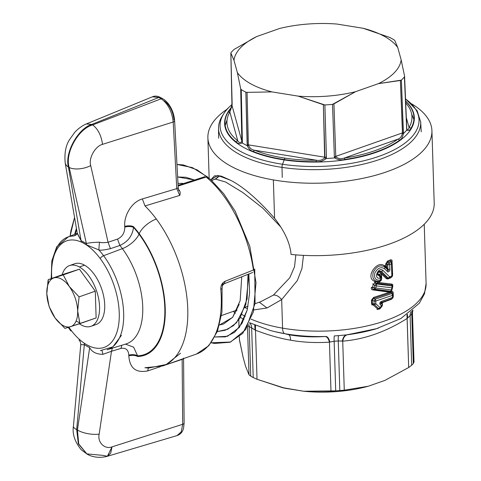 <?xml version="1.0" encoding="UTF-8"?>
<svg xmlns="http://www.w3.org/2000/svg" width="481" height="481" viewBox="0 0 481 481"><rect width="100%" height="100%" fill="white"/><g stroke="black" fill="none" stroke-linecap="round" stroke-linejoin="round"><path stroke-width="0.72" d="M380.471 308.099L380.531 308.105A1.93 1.93 0 0 1 380.086 308.507L380.471 308.099L378.577 308.513L377.729 309.067L372.799 304.635L372.408 303.818L374.098 303.812L372.408 303.818L372.288 300.072L374.014 301.118L374.098 303.812A1.93 0.842 178.2 0 0 375.817 303.727L375.733 301.034L392.466 295.388L392.532 297.444L381.475 301.413C379.731 302.327 379.359 303.439 380.357 304.75L381.505 305.802L380.062 307.575A1.93 1.233 133 0 1 378.583 308.513L374.398 304.629A1.93 1.19 -47.3 0 0 375.817 303.727L380.062 307.575A1.93 1.233 133 0 1 378.583 308.513L377.729 309.067L372.799 304.635L374.398 304.629A1.93 1.19 -47.3 0 0 375.817 303.727A1.93 0.842 178.2 0 1 374.098 303.812L374.014 301.118A1.93 0.842 -1.8 0 0 375.733 301.034A1.93 0.848 -105.4 0 0 375.21 299.176L391.781 293.584A1.93 1.124 67.8 0 1 392.466 295.388A1.93 0.842 -1.8 0 0 393.121 294.727A1.93 0.842 -1.8 0 0 393.109 294.637A1.93 0.842 -1.8 0 1 393.121 294.727L393.187 296.777A1.93 0.842 178.2 0 1 392.532 297.444A1.93 1.13 67.8 0 1 391.955 298.641A104.672 45.797 178.3 0 1 389.604 299.573A104.672 45.797 178.3 0 1 380.988 302.579L380.357 304.75L381.505 305.802L380.062 307.575L375.817 303.727L375.733 301.034L392.466 295.388L392.532 297.444L381.475 301.413L380.357 304.75C379.359 303.439 379.731 302.327 381.475 301.413L380.988 302.579A104.672 45.797 178.3 0 0 381.367 302.459L381.15 302.525M380.531 308.105L380.062 307.575L380.531 308.105L381.95 306.319M393.001 296.693L391.504 299.248L382.215 302.681L381.475 302.423L381.998 304.1L380.868 303.042L381.313 302.898L382.064 303.601L382.353 305.375A1.93 1.93 0 0 1 381.956 306.325L381.505 305.802A1.93 1.251 -46.8 0 0 381.998 304.1A1.93 1.251 -46.8 0 1 381.505 305.802L381.89 306.325M391.955 298.641A1.93 1.13 67.8 0 1 391.943 298.647L393.175 296.693A1.93 0.842 178.2 0 1 393.187 296.777A1.93 0.842 178.2 0 1 393.187 296.777A1.93 0.842 178.2 0 1 392.532 297.444A1.93 1.13 67.8 0 1 391.985 298.629A1.93 1.13 67.8 0 1 391.949 298.647L389.604 299.573M393.115 294.817L393.175 296.693M372.408 303.818L372.799 304.635L372.114 305.08L371.572 303.854A0.968 0.421 178.2 0 1 372.408 303.818L372.288 300.072L374.014 301.118L375.21 299.176L391.781 293.584A1.93 1.124 67.8 0 1 392.466 295.388A1.93 0.842 -1.8 0 0 393.121 294.727A1.93 1.93 0 0 0 393.103 294.504L391.781 293.584L391.606 292.4L392.875 292.989L393.073 294.414M374.014 301.118A1.93 0.842 -1.8 0 0 375.733 301.034A1.93 0.848 -105.4 0 0 375.21 299.176L373.875 298.37L375.21 299.176L374.014 301.118M381.998 304.1L380.868 303.042L382.293 302.759L382.449 304.671L381.938 306.265M391.859 289.935L391.143 290.951A1.93 1.93 0 0 0 391.925 289.875A1.93 0.343 15.9 0 0 391.931 289.857A1.93 0.343 15.9 0 1 391.324 289.959A1.93 1.353 96 0 1 390.181 291.252L374.687 289.171A1.93 1.112 -80.9 0 0 375.655 287.993L391.324 289.959A1.93 1.353 96 0 1 390.181 291.252L374.687 289.171L373.971 287.488L372.192 287.65L373.424 284.163L374.669 285.419A1.93 0.439 -161.4 0 0 376.37 285.924A1.93 1.124 -81 0 0 376.364 283.94L391.762 285.967L392.502 287.674A1.93 0.337 -164.2 0 1 392.526 287.758A1.93 0.337 -164.2 0 1 391.937 287.836L376.37 285.924A1.93 0.439 -161.4 0 1 374.669 285.419L373.971 287.488A1.93 0.445 18.7 0 0 375.655 287.993L376.37 285.924L391.937 287.836L391.324 289.959L375.655 287.993L376.37 285.924A1.93 1.124 -81 0 0 376.364 283.94L391.762 285.967A1.93 1.365 95.7 0 1 391.937 287.836L391.324 289.959A1.93 0.343 15.9 0 0 391.925 289.881A1.93 0.343 15.9 0 0 391.901 289.79M391.504 290.638L390.512 291.811L391.155 290.945L389.279 292.123L390.187 291.252M392.592 287.139L392.502 287.674A1.93 0.337 -164.2 0 1 392.532 287.758A1.93 0.337 -164.2 0 1 391.937 287.836A1.93 1.365 95.7 0 0 391.762 285.967L391.72 284.992L375.667 283.243L376.364 283.94L374.669 285.419L373.971 287.488A1.93 0.445 18.7 0 0 375.655 287.993A1.93 1.112 -80.9 0 1 374.687 289.171L373.13 289.315L390.62 291.3A0.968 0.613 -122.9 0 0 390.855 292.713L373.875 298.37L372.288 300.072L371.458 300.108L373.617 297.444L373.875 298.37L390.115 293.013A0.968 0.487 78.2 0 1 390.151 291.486L390.62 291.3M381.373 277.345L381.433 279.22A1.93 0.842 178.2 0 1 381.445 279.305A1.93 0.842 178.2 0 1 380.573 280.044L379.948 281.259C374.134 281.848 371.897 278.884 373.232 272.372C376.539 266.221 380.435 264.448 384.932 267.069L384.487 268.711L384.932 267.069L387.614 269.733L387.211 271.356L387.614 269.733L386.339 267.833L386.754 267.568L387.86 269.228L386.754 267.568L386.64 263.991L387.722 264.694L387.86 269.228C388.78 270.971 388.696 271.14 387.614 269.733C388.696 271.14 388.78 270.971 387.86 269.228L387.722 264.694A1.93 0.842 -1.8 0 0 389.724 264.52L391.474 263.816L391.859 276.01L389.646 276.882L383.08 270.502C378.066 266.143 372.793 279.99 380.369 278.042L380.435 280.092C375.715 280.694 373.857 278.325 374.849 272.974C377.783 267.983 381 266.564 384.487 268.711L387.211 271.356C387.945 273.082 390.554 270.526 389.863 269.047L389.724 264.52L391.474 263.816A1.93 0.842 -1.8 0 0 392.129 263.155A1.93 0.842 -1.8 0 0 392.117 263.065A1.93 0.842 -1.8 0 1 392.129 263.155A1.93 1.93 0 0 0 392.111 262.933L390.788 262.013A1.93 1.124 67.8 0 1 391.474 263.816L391.859 276.01L389.646 276.882L383.08 270.502C378.066 266.143 372.793 279.99 380.369 278.042L380.435 280.092C375.715 280.694 373.857 278.325 374.849 272.974C377.783 267.983 381 266.564 384.487 268.711L387.211 271.356C387.945 273.082 390.554 270.526 389.863 269.047A1.93 0.842 178.2 0 1 387.866 269.222A1.93 0.842 178.2 0 0 389.863 269.047L389.724 264.52A1.93 1.1 -111.4 0 0 389.057 262.704A1.93 1.1 -111.4 0 1 389.724 264.52A1.93 0.842 -1.8 0 1 387.722 264.694L389.051 262.704L390.788 262.013A1.93 1.124 67.8 0 1 391.474 263.816A1.93 0.842 -1.8 0 0 392.129 263.155L392.514 275.342A1.93 0.842 178.2 0 1 391.859 276.01A1.93 1.13 67.8 0 1 391.275 277.206L389.165 278.048M392.502 275.258A1.93 0.842 178.2 0 1 392.514 275.342A1.93 0.842 178.2 0 1 392.514 275.342A1.93 0.842 178.2 0 1 391.859 276.01A1.93 1.13 67.8 0 1 391.312 277.194A1.93 1.13 67.8 0 1 391.269 277.212A1.93 1.13 67.8 0 1 391.269 277.212L392.502 275.258L392.123 263.245M379.551 281.385L380.435 280.092L379.78 281.313M377.32 274.525L379.076 275.24L379.792 276.196L379.774 275.018L379.076 275.24L380.369 278.042L379.936 276.154L380.513 277.994A1.93 0.842 -1.8 0 0 381.379 277.254A1.93 0.842 -1.8 0 0 381.367 277.17A1.93 0.842 -1.8 0 1 381.379 277.26A1.93 1.93 0 0 0 381.361 277.044M377.242 274.302L377.381 274.831L379.792 276.196L377.338 274.627C377.074 273.569 377.783 272.42 379.461 271.182L381.529 271.47L383.08 270.502L381.529 271.47L379.359 271.224M389.081 278.078L387.999 277.916L389.033 278.096A1.93 1.93 0 0 0 389.111 278.066A1.93 1.088 -111.1 0 0 389.652 276.882A1.93 1.341 135.3 0 1 387.999 277.916L381.529 271.47L380.363 271.609L387.175 278.192L389.081 278.078A1.93 1.088 -111.1 0 0 389.111 278.066A1.93 1.088 -111.1 0 0 389.652 276.882A1.93 1.341 135.3 0 1 387.999 277.916L381.529 271.47L379.617 271.128M381.445 279.293A1.93 0.842 178.2 0 1 381.445 279.311A1.93 0.842 178.2 0 1 380.573 280.044L380.092 281.211L381.433 279.22M380.092 281.211L379.275 281.475L379.034 282.058L377.543 282.371L377.898 281.77L376.154 281.668L375.667 283.243L374.783 282.948A0.968 0.457 78.5 0 1 374.603 282.076L375.156 281.505C363.949 278.126 377.729 258.778 384.65 266.173L387.614 269.733M381.349 277.038L379.936 276.154L380.513 277.994A1.93 0.842 -1.8 0 0 381.379 277.26L381.445 279.305A1.93 1.93 0 0 1 380.146 281.193M282.569 328.144A101.449 44.258 178.2 0 1 251.082 319.125A101.449 44.258 178.2 0 0 282.569 328.144L281.674 299.591L282.569 328.144A9.662 3.722 -80.1 0 0 284.812 333.7A96.615 42.148 -1.8 0 0 326.166 336.459L325.378 336.508C312.121 337.343 299.843 336.73 288.558 334.668L284.812 333.7A9.662 3.722 -80.1 0 1 282.569 328.144A101.449 44.258 178.2 0 0 426.094 283.616A101.449 44.258 178.2 0 1 282.569 328.144M245.25 316.336A101.449 44.258 178.2 0 1 242.045 314.556A101.449 44.258 178.2 0 0 245.25 316.336M236.622 310.991A101.449 44.258 178.2 0 1 235.906 310.449A101.449 44.258 178.2 0 0 236.622 310.991M267.021 307.972L281.674 299.591L267.021 307.972L259.301 302.212L267.021 307.972L253.848 309.926L267.021 307.972M244.895 307.63L247.529 308.676L244.895 307.63M374.404 329.341L346.464 334.884A96.615 42.148 -1.8 0 0 378.487 328.054L377.97 328.216M373.881 329.509L378.487 328.054A96.615 42.148 -1.8 0 1 346.464 334.884L338.606 335.606A97.421 42.496 178.2 0 1 334.307 335.936A9.662 0.721 -93.9 0 0 334.145 341.257L329.852 342.051C328.968 338.66 327.741 336.796 326.166 336.459A96.615 42.148 -1.8 0 1 284.812 333.7A96.615 42.148 -1.8 0 1 273.599 331.349A96.615 42.148 -1.8 0 0 284.812 333.7L274.128 331.481M272.474 331.066A96.615 42.148 -1.8 0 0 273.599 331.349A96.615 42.148 -1.8 0 1 272.474 331.066M411.063 311.652A9.662 7.864 -134.6 0 0 410.119 315.638L407.491 318.145L407.497 314.358L407.491 318.145L407.148 318.452C385.858 331.854 364.388 339.418 342.725 341.137L338.263 340.939A9.662 1.106 85 0 1 338.606 335.606A97.421 42.496 178.2 0 1 334.307 335.936A9.662 0.721 -93.9 0 0 334.145 341.257A93.398 40.741 -1.8 0 0 338.263 340.939A9.662 1.106 85 0 1 338.606 335.606L346.464 334.884C344.348 335.51 342.977 337.578 342.358 341.083L338.263 340.939L339.82 390.548A93.398 40.741 178.2 0 1 335.702 390.867L334.145 341.257A93.398 40.741 -1.8 0 0 338.263 340.939L339.82 390.548A93.398 40.741 178.2 0 1 335.702 390.867L303.673 391.245L284.62 388.167L257.028 379.268L255.483 330.219L251.653 327.928A9.662 6.914 118 0 0 249.519 322.829A9.662 6.914 118 0 1 251.653 327.928A93.398 40.741 -1.8 0 1 249.164 326.539L247.529 325.757L249.164 326.539A93.398 40.741 -1.8 0 0 251.653 327.928L255.074 329.972L254.756 325.132L255.074 329.972L255.483 330.219L255.477 325.433L255.483 330.219C268.2 335.065 279.9 338.39 290.59 340.193C290.482 336.965 289.809 335.125 288.558 334.668C299.843 336.73 312.121 337.343 325.378 336.508C327.14 336.85 328.493 338.738 329.443 342.171C315.482 343.025 302.525 342.364 290.59 340.193C290.482 336.965 289.809 335.125 288.558 334.668M411.748 313.931L413.311 363.54A93.398 40.741 178.2 0 1 411.676 365.241A93.398 40.741 178.2 0 0 413.311 363.54L413.955 362.007L413.311 363.54L411.748 313.931A9.662 8.021 42 0 1 412.409 310.528A9.662 8.021 42 0 0 411.748 313.931A93.398 40.741 -1.8 0 1 410.119 315.638A93.398 40.741 -1.8 0 0 411.748 313.931L412.295 313.305M248.803 324.302A9.662 7.143 -59.6 0 1 249.164 326.539A9.662 7.143 -59.6 0 0 248.803 324.302M346.464 334.884C344.348 335.51 342.977 337.578 342.358 341.083L342.725 341.137C343.398 337.578 344.871 335.473 347.162 334.818C344.871 335.473 343.398 337.578 342.725 341.137C364.388 339.418 385.858 331.854 407.148 318.452L408.688 367.508L384.914 380.387L368.326 386.231L344.27 390.193L342.725 341.137L344.27 390.193L339.82 390.548L344.27 390.193L368.326 386.231A83.736 36.526 178.2 0 1 303.673 391.245L282.173 387.578L257.028 379.268L255.483 330.219C268.2 335.065 279.9 338.39 290.59 340.193C302.525 342.364 315.482 343.025 329.443 342.171L330.988 391.221L303.673 391.245A83.736 36.526 178.2 0 0 368.326 386.231L384.914 380.387L408.688 367.508L406.986 314.712L407.148 318.452L410.119 315.638L411.676 365.241L408.688 367.508L411.676 365.241L410.119 315.638M325.378 336.508C327.14 336.85 328.493 338.738 329.443 342.171L330.988 391.221L335.702 390.867L334.145 341.257L329.852 342.051C328.968 338.66 327.741 336.796 326.166 336.459M329.852 342.051L329.443 342.171L329.852 342.051M215.464 179.082L211.628 180.429L215.464 179.082L225.517 181.98L242.779 192.496L262.873 208.201L280.814 227.026L262.873 208.201L242.779 192.496L225.517 181.98L215.464 179.082L219.919 175.775L215.464 179.082L211.586 180.393M273.364 295.118C276.088 294.793 278.86 296.284 281.674 299.591C278.86 296.284 276.088 294.793 273.364 295.118L289.748 277.796L294.516 266.781L295.845 254.87L294.516 266.781L289.748 277.796L273.364 295.118L260.636 301.737L255.014 303.721M303.469 255.357L301.936 268.542L297.288 280.615L281.674 299.591L297.288 280.615L301.936 268.542L303.469 255.357M381.367 277.17L379.936 276.154L379.479 274.098C380.79 273.821 381.505 274.368 381.619 275.739L381.716 278.854A0.968 0.421 178.2 0 0 381.433 278.998A0.968 0.421 178.2 0 1 381.716 278.854L379.966 281.253C374.134 281.848 371.897 278.884 373.232 272.372C376.539 266.221 380.435 264.448 384.932 267.069L384.65 266.173L386.339 267.833L385.726 266.221L386.754 267.568L386.64 263.991L387.866 261.935L390.614 260.828L390.788 262.013L392.117 263.065M380.363 271.609L379.605 272.09L380.363 271.609L387.175 278.192L389.045 278.09M391.889 261.43L392.195 261.273C392.021 259.95 391.378 259.506 390.271 259.926L390.614 260.828L387.866 261.935L387.536 261.027L387.866 261.935L389.051 262.704L387.722 264.694L386.64 263.991A0.968 0.421 -1.8 0 0 385.66 264.069L387.536 261.027L390.271 259.926L390.614 260.828L391.889 261.43L390.614 260.828L390.788 262.013M392.081 262.842L392.628 274.891L390.831 277.814L387.908 278.974L388.191 278.379L387.908 278.974L386.369 278.703L387.175 278.192L386.369 278.703L379.605 272.09C377.519 272.45 377.248 273.196 378.787 274.314L379.479 274.098L379.774 275.018L381.199 275.95L381.337 276.978M392.328 275.258L392.628 274.891M385.726 266.227L385.66 264.069A0.968 0.421 -1.8 0 1 386.64 263.985L387.866 261.935M379.725 281.836L379.034 282.058L379.275 281.475L377.898 281.77L379.948 281.259L379.725 281.836M381.211 276.07A0.968 0.421 -1.8 0 0 381.211 276.076A0.968 0.421 -1.8 0 1 381.619 275.739M381.205 275.962L381.355 277.074M379.076 275.24L378.787 274.314L379.076 275.24L379.774 275.018M390.831 277.814L391.131 277.206L390.831 277.814M373.13 289.315L372.661 289.899L373.13 289.315L389.838 291.48L389.279 292.123L372.661 289.899C371.458 289.652 371.031 288.816 371.38 287.391L373.971 287.488L374.687 289.171L373.13 289.315L372.192 287.65L373.424 284.163L372.601 283.91L373.424 284.163L374.783 282.948L375.156 281.505C363.949 278.126 377.729 258.778 384.65 266.173L384.854 265.362L384.932 267.069M391.762 285.967L391.72 284.992L392.532 285.792L391.72 284.992L391.624 284.067C392.646 284.223 393.007 285.041 392.712 286.52L392.58 286.886M373.424 284.163L374.669 285.419L376.364 283.94L374.783 282.948L373.424 284.163M375.156 281.505L376.154 281.668L375.667 283.243L377.567 283.351A0.968 0.691 85.7 0 1 377.874 281.776M377.543 282.371A0.968 0.583 -81.8 0 0 377.567 283.351L391.72 284.992L391.624 284.067L377.543 282.371M372.192 287.65L371.38 287.391M371.572 303.854L371.458 300.108L372.288 300.072L373.875 298.37L373.617 297.444L389.778 292.105A0.968 0.553 -111.8 0 0 390.115 293.013L391.606 292.4L391.263 291.504C392.37 291.077 393.013 291.522 393.187 292.845L392.893 293.212L393.187 292.845L393.302 296.326M391.594 298.785A104.672 45.797 178.3 0 1 381.367 302.459M393.109 294.637L391.781 293.584L391.606 292.4M380.273 308.369L379.99 308.802L377.008 309.53L379.305 309M391.504 299.248L391.805 298.641L391.504 299.248M372.799 304.635L372.114 305.08M377.008 309.53L377.729 309.067M382.431 304.768L382.064 303.601L382.094 306.12M257.028 379.268L253.21 377.537A93.398 40.741 178.2 0 1 250.727 376.148L249.014 374.795L247.499 326.713L249.014 374.795L245.611 366.402L243.158 357.479L239.472 340.163L239.316 336.778M239.081 327.723L238.835 319.853L239.081 327.723M253.21 377.537L251.653 327.928L253.21 377.537A93.398 40.741 178.2 0 1 250.727 376.148L249.164 326.539L250.727 376.148M412.451 312.969L412.92 310.077M249.014 374.795L245.611 366.402L243.158 357.479L239.4 339.466M284.62 388.167A83.736 36.526 178.2 0 1 282.371 387.632A83.736 36.526 178.2 0 1 282.257 387.602A83.736 36.526 178.2 0 0 284.62 388.167M248.629 145.539C249.855 148.322 251.882 149.898 254.702 150.264A92.556 40.38 -1.8 0 0 285.029 158.135A3.223 1.112 98.5 0 0 284.313 159.56A94.535 41.24 178.2 0 1 253.343 151.521A3.223 2.056 -68.1 0 1 254.702 150.264L316.257 160.215L316.209 161.682A94.535 41.24 178.2 0 1 284.313 159.56A94.535 41.24 178.2 0 1 253.343 151.521C250.721 150.854 248.743 148.948 247.402 145.809A93.284 40.693 178.2 0 1 242.232 142.929A93.284 40.693 178.2 0 0 247.402 145.809L248.629 145.539L247.402 145.809L247.162 144.486L248.388 144.859L247.06 92.376L271.987 91.901L298.19 96.134L323.37 104.708L324.928 157.227L248.388 144.859L248.629 145.539C249.855 148.322 251.882 149.898 254.702 150.264A92.556 40.38 -1.8 0 0 285.029 158.135A3.223 1.112 98.5 0 0 284.313 159.56A3.223 1.112 -81.5 0 1 284.181 159.926A94.895 41.396 -1.8 0 1 231.529 107.305A94.895 41.396 -1.8 0 0 284.181 159.926L282.533 164.261A99.531 43.422 178.2 0 1 231.944 104.636A99.531 43.422 178.2 0 0 282.533 164.261A3.223 1.112 98.5 0 0 282.016 167.382A101.142 44.12 -1.8 0 0 420.701 121.903A101.142 44.12 -1.8 0 0 420.689 121.639A101.142 44.12 -1.8 0 1 420.701 121.903L421.212 131.842M232.161 104.696L230.85 53.084L233.982 60.311L237.361 72.583L240.692 88.823L241.847 141.21L231.974 105.363L230.85 53.084L233.982 60.311L237.361 72.583A83.736 36.526 178.2 0 0 271.987 91.901L298.19 96.134L324.891 104.966A92.767 40.47 -1.8 0 0 332.515 104.371L334.355 156.686L334.722 157.876C337.848 159.872 341.233 160.401 344.859 159.464A3.223 0.74 -98.4 0 0 344.312 158.039A92.556 40.38 -1.8 0 0 397.931 139.153A3.223 2.435 54.1 0 1 399.621 140.175A94.535 41.24 178.2 0 1 344.859 159.464C341.233 160.401 337.848 159.872 334.722 157.876A93.284 40.693 178.2 0 1 326.154 158.538L326.437 157.299L324.891 104.966A92.767 40.47 -1.8 0 0 332.515 104.371L334.355 156.686L335.768 156.385L336.051 156.944L334.722 157.876L334.355 156.686L335.768 156.385L333.922 103.89L355.573 91.685L378.403 83.646L400.39 80.483L402.435 132.912L335.768 156.385L336.051 156.944L334.722 157.876A93.284 40.693 178.2 0 1 326.154 158.538L324.663 157.828C322.486 160.059 319.685 160.852 316.257 160.215A92.556 40.38 -1.8 0 1 285.029 158.135A92.556 40.38 -1.8 0 0 316.257 160.215L254.702 150.264A3.223 2.056 -68.1 0 0 253.343 151.521C250.721 150.854 248.743 148.948 247.402 145.809L245.839 92.19L247.06 92.376L245.839 92.19L247.162 144.486L248.388 144.859L247.06 92.376L271.987 91.901A83.736 36.526 178.2 0 1 237.361 72.583L240.692 88.823L241.24 89.622A92.767 40.47 -1.8 0 0 245.839 92.19A92.767 40.47 -1.8 0 1 241.24 89.622L242.232 142.929C239.959 144.053 237.903 143.699 236.051 141.877A94.535 41.24 178.2 0 1 227.946 112.434L230.79 108.586M420.701 121.903A101.142 44.12 -1.8 0 1 282.016 167.382L282.257 177.411L282.016 167.382A101.142 44.12 -1.8 0 1 218.524 128.259A101.142 44.12 -1.8 0 1 223.118 114.755A101.142 44.12 -1.8 0 0 218.524 128.259A101.142 44.12 -1.8 0 0 282.016 167.382A3.223 1.112 98.5 0 1 282.533 164.261A99.531 43.422 178.2 0 0 394.841 149.477A99.531 43.422 178.2 0 0 405.537 98.96A99.531 43.422 178.2 0 1 394.841 149.477A99.531 43.422 178.2 0 1 282.533 164.261L284.181 159.926A94.895 41.396 -1.8 0 0 388.227 147.372A94.895 41.396 -1.8 0 0 405.621 101.064A94.895 41.396 -1.8 0 1 388.227 147.372A94.895 41.396 -1.8 0 1 284.181 159.926A3.223 1.112 -81.5 0 0 284.313 159.56A94.535 41.24 178.2 0 0 316.209 161.682C319.985 162.049 323.298 160.997 326.154 158.538L326.437 157.299L324.928 157.227L326.437 157.299L324.891 104.966L323.37 104.708L324.663 157.828L326.154 158.538C323.298 160.997 319.985 162.049 316.209 161.682L316.257 160.215C319.685 160.852 322.486 160.059 324.663 157.828L324.928 157.227L248.388 144.859M231.042 52.597A92.767 40.47 -1.8 0 1 234.067 49.441L256.74 36.538A83.736 36.526 178.2 0 0 233.982 60.311A83.736 36.526 178.2 0 1 256.74 36.538L279.569 28.499A83.736 36.526 178.2 0 1 336.953 24.05L363.155 28.283A83.736 36.526 -1.8 0 1 397.781 47.607L394.733 40.374L394.198 39.941A92.767 40.47 -1.8 0 0 389.598 37.38L363.155 28.283A83.736 36.526 -1.8 0 1 397.781 47.607L401.16 59.878L404.575 76.112L404.395 76.966L404.575 76.112L401.16 59.878A83.736 36.526 -1.8 0 1 378.403 83.646L401.37 80.123A92.767 40.47 -1.8 0 0 404.395 76.966L406.716 130.171A93.284 40.693 178.2 0 1 403.318 133.718C402.795 137.001 401.563 139.153 399.621 140.175A94.535 41.24 178.2 0 1 344.859 159.464A3.223 0.74 -98.4 0 0 344.312 158.039C341.167 159.187 338.414 158.826 336.051 156.944C338.414 158.826 341.167 159.187 344.312 158.039L397.931 139.153A3.223 2.435 54.1 0 1 399.621 140.175C401.563 139.153 402.795 137.001 403.318 133.718L402.284 133.622L402.435 132.912L403.409 132.371L403.318 133.718L402.284 133.622L402.435 132.912L403.409 132.371L401.37 80.123L400.39 80.483L402.435 132.912L335.768 156.385L333.922 103.89L332.515 104.371L355.573 91.685L378.403 83.646A83.736 36.526 -1.8 0 0 401.16 59.878L397.781 47.607L394.733 40.374L394.198 39.941A92.767 40.47 -1.8 0 0 389.598 37.38L363.155 28.283L336.953 24.05A83.736 36.526 178.2 0 0 279.569 28.499L256.74 36.538L234.067 49.441A92.767 40.47 -1.8 0 0 231.042 52.597L230.85 53.084M406.716 130.171C408.567 130.976 409.986 130.351 410.984 128.307A3.223 2.796 -149.9 0 0 409.054 127.537A92.556 40.38 -1.8 0 0 405.699 102.952A92.556 40.38 -1.8 0 1 409.054 127.537L406.301 117.532L409.054 127.537A3.223 2.796 -149.9 0 1 410.984 128.307A94.535 41.24 178.2 0 0 405.627 101.238A94.535 41.24 178.2 0 1 410.984 128.307C409.986 130.351 408.567 130.976 406.716 130.171L406.734 128.421L406.716 130.171A93.284 40.693 178.2 0 1 403.318 133.718L401.37 80.123A92.767 40.47 -1.8 0 0 404.395 76.966L406.716 130.171M298.19 96.134A83.736 36.526 -1.8 0 0 355.573 91.685A83.736 36.526 -1.8 0 1 298.19 96.134M397.931 139.153C400.228 138.39 401.677 136.544 402.284 133.622C401.677 136.544 400.228 138.39 397.931 139.153A92.556 40.38 -1.8 0 1 344.312 158.039L397.931 139.153M404.575 76.112L406.8 128.914C407.996 129.948 408.748 129.491 409.054 127.537M231.95 106.097L229.834 111.989A92.556 40.38 -1.8 0 0 237.776 140.819A3.223 2.579 128.5 0 0 236.051 141.877A94.535 41.24 178.2 0 1 227.946 112.434A3.223 2.796 30.1 0 1 229.834 111.989L237.776 140.819A3.223 2.579 128.5 0 0 236.051 141.877C237.903 143.699 239.959 144.053 242.232 142.929L241.757 141.703L241.847 141.21L242.388 141.823L242.232 142.929L241.757 141.703L241.847 141.21L242.388 141.823L241.24 89.622L240.692 88.823L241.847 141.21L231.974 105.363L229.834 111.989A92.556 40.38 -1.8 0 0 237.776 140.819C238.919 142.665 240.241 142.959 241.757 141.703C240.241 142.959 238.919 142.665 237.776 140.819L229.834 111.989A3.223 2.796 30.1 0 0 227.946 112.434L230.658 108.766L231.956 105.183M86.917 453.992C91.047 456.709 99.092 458.573 107.407 456.265L112.025 446.867C104.81 449.693 97.246 442.418 99.158 434.139A16.101 5.94 -171.5 0 1 77.423 429.99L78.728 443.957L86.917 453.992L78.343 443.837L76.695 429.581L77.423 429.99L78.734 443.963L86.929 453.998M86.682 453.872L103.06 455.393L107.371 456.271L110.696 453.186L112.025 446.867C104.81 449.693 97.246 442.418 99.158 434.139A16.101 5.94 -171.5 0 1 77.423 429.99L89.67 347.703C92.051 352.074 96.483 354.281 102.97 354.323L111.496 351.262L99.158 434.139L111.496 351.262L120.978 348.4L121.867 345.238L120.978 348.4C125.8 347.589 128.409 349.849 128.812 355.182L128.818 355.856A6.439 2.97 179.5 0 1 137.56 356.487L137.548 355.808A76.593 40.53 -109.4 0 0 164.851 312.343A76.593 40.53 -109.4 0 0 139.027 234.145A16.101 6.914 -36.7 0 1 122.372 248.647A60.498 32.017 70.6 0 1 142.719 306.433A60.498 32.017 70.6 0 1 125.932 343.993A60.498 32.017 70.6 0 1 125.92 343.999L125.932 343.993A60.498 32.017 70.6 0 0 142.719 306.427A60.498 32.017 70.6 0 0 122.372 248.647L103.577 255.7L122.372 248.647A60.498 32.017 70.6 0 0 119.871 245.46L110.426 248.659L108.069 242.262L117.538 239.093L119.871 245.46A60.498 32.017 70.6 0 1 122.372 248.647A16.101 6.914 -36.7 0 0 139.027 234.145A76.593 40.53 -109.4 0 0 133.508 227.357C132.455 235.756 127.91 241.787 119.871 245.46L110.426 248.659L108.069 242.262L117.538 239.093L119.871 245.46C127.91 241.787 132.455 235.756 133.514 227.369L133.484 226.677A77.297 40.903 70.6 0 1 139.213 233.706A77.297 40.903 70.6 0 1 165.272 312.734A77.297 40.903 70.6 0 1 137.566 356.487L137.548 355.808A76.593 40.53 -109.4 0 0 164.851 312.343A76.593 40.53 -109.4 0 0 139.027 234.145A76.593 40.53 -109.4 0 0 133.508 227.357L133.484 226.677A77.297 40.903 70.6 0 1 139.213 233.706A77.297 40.903 70.6 0 1 165.272 312.734A77.297 40.903 70.6 0 1 137.566 356.487A6.439 2.97 179.5 0 0 128.818 355.856C129.684 368.193 135.991 373.208 147.745 370.899L148.346 368.019L147.745 370.899C135.991 373.208 129.684 368.193 128.818 355.856L128.812 355.182C128.409 349.849 125.8 347.589 120.978 348.4L111.496 351.262L112.338 348.16L111.496 351.262L102.97 354.323L101.99 350.523L102.97 354.323C96.483 354.281 92.051 352.074 89.67 347.703L77.423 429.99L76.695 429.581L84.325 344.721A296.717 177.11 -98.7 0 0 89.67 347.703A296.717 177.11 -98.7 0 1 84.325 344.721L80.754 344.685C80.592 342.268 79.99 340.728 78.95 340.079M137.554 355.808A6.439 2.97 -0.5 0 0 128.812 355.182M76.695 429.581L84.325 344.721L80.754 344.691L73.431 426.184A16.101 4.93 -174.9 0 0 76.695 429.581A16.101 4.93 -174.9 0 1 73.431 426.178A16.101 4.93 -174.9 0 1 73.431 426.166C72.18 433.88 74.765 441.72 81.181 449.699L86.857 453.956M71.603 330.952A3.223 1.383 -36.7 0 1 70.611 330.669A3.223 1.383 -36.7 0 1 70.617 329.653A56.469 29.882 -109.4 0 0 115.873 335.041A56.469 29.882 -109.4 0 0 100.24 258.604A3.223 1.383 -36.7 0 1 103.577 255.7A59.692 31.59 -109.4 0 1 123.647 312.71A59.692 31.59 -109.4 0 1 107.089 349.765A59.692 31.59 -109.4 0 0 123.647 312.71A59.692 31.59 -109.4 0 0 103.577 255.7A59.692 31.59 -109.4 0 0 98.827 249.922C100.433 250.475 104.299 250.054 110.426 248.659C104.299 250.054 100.433 250.475 98.827 249.922L86.496 244.835L86.4 243.584C88.618 242.839 92.965 242.37 99.447 242.171C100.691 242.809 103.565 242.839 108.069 242.262C103.565 242.839 100.691 242.809 99.447 242.171L98.827 249.922L86.496 244.835L86.4 243.584A295.009 131.397 -119 0 0 81.049 240.602L81.181 241.871A77.669 40.578 69.7 0 1 86.496 244.835A77.669 40.578 69.7 0 0 81.181 241.871L81.049 240.602L77.291 233.111L75.757 235.203L73.846 235.985A59.692 31.59 -109.4 0 0 67.448 237.193A59.692 31.59 -109.4 0 0 53.235 258.495A59.692 31.59 -109.4 0 1 67.448 237.193A59.692 31.59 -109.4 0 1 73.846 235.985L75.968 235.053M125.463 344.137L133.646 347.162L137.548 355.808M145.009 205.94A93.398 49.423 -109.4 0 1 156.325 219.035A93.398 49.423 -109.4 0 1 187.698 307.311A93.398 49.423 -109.4 0 1 162.849 365.885A93.398 49.423 -109.4 0 0 187.698 307.317A93.398 49.423 -109.4 0 0 156.325 219.035A16.101 6.914 -36.7 0 0 139.213 233.706A16.101 6.914 -36.7 0 1 156.325 219.035A93.398 49.423 -109.4 0 0 145.009 205.94L142.34 198.942L145.009 205.94L179.774 195.406C180.537 193.103 180.207 191.216 178.782 189.742A93.398 49.423 -109.4 0 0 178.499 189.49A93.398 49.423 -109.4 0 1 178.782 189.742A1.287 0.788 131.7 0 1 178.571 189.797M84.367 343.416L89.688 346.38L84.367 343.416L84.325 344.721L84.367 343.416M121.422 335.371L112.867 346.861L100.385 350.601M124.789 227.14A6.439 2.646 176.9 0 1 133.514 227.369A6.439 2.646 176.9 0 0 124.789 227.14C124.735 232.84 122.318 236.82 117.538 239.093C122.318 236.82 124.735 232.84 124.789 227.14L124.747 226.449C123.719 215.632 131.776 201.798 142.34 198.942L176.78 188.618L179.774 195.406L176.78 188.618L142.34 198.942C131.776 201.798 123.719 215.632 124.747 226.449L124.789 227.14M76.623 229.515A76.593 40.53 -109.4 0 0 75.252 234.079A76.593 40.53 -109.4 0 1 76.623 229.515M74.687 234.307A77.297 40.903 70.6 0 1 76.443 228.451A77.297 40.903 70.6 0 0 74.687 234.307M68.29 327.387L70.611 330.669A3.223 1.383 -36.7 0 1 70.617 329.653A56.469 29.882 -109.4 0 1 68.867 327.206A56.469 29.882 -109.4 0 0 70.617 329.653A56.469 29.882 -109.4 0 0 115.873 335.041A56.469 29.882 -109.4 0 0 100.24 258.604A3.223 1.383 -36.7 0 1 103.577 255.7A59.692 31.59 -109.4 0 0 98.827 249.922L99.447 242.171C92.965 242.37 88.618 242.839 86.4 243.584L69.174 167.472A16.101 7.882 -12.8 0 0 90.717 165.596L108.069 242.262L90.717 165.596A16.101 7.882 -12.8 0 1 69.174 167.472C64.628 153.168 78.463 128.583 92.677 124.922C98.028 129.028 101.305 135.504 102.519 144.348C95.268 146.098 88.324 158.375 90.717 165.596C88.324 158.375 95.268 146.098 102.519 144.348L173.196 122.012L176.78 188.618L173.196 122.012L102.519 144.348C101.305 135.504 98.028 129.028 92.677 124.922C78.463 128.583 64.628 153.168 69.174 167.472L68.446 167.069L81.049 240.602L77.333 233.646L65.188 162.806A16.101 8.892 -9.7 0 0 68.446 167.069L81.049 240.602A295.009 131.397 -119 0 1 86.4 243.584L69.174 167.472L68.446 167.069C64.406 153.048 78.138 128.385 91.775 124.417L92.677 124.922L161.159 98.791L158.778 97.463L91.775 124.417L92.677 124.922L161.159 98.791C167.953 103.571 171.964 111.309 173.196 122.012C171.964 111.309 167.953 103.571 161.159 98.791L158.778 97.463L91.775 124.417L86.321 123.942C81.133 126.016 75.902 130.832 74.573 132.546L69.462 139.767C65.729 145.587 64.31 153.265 65.194 162.819M100.24 258.604A56.469 29.882 -109.4 0 0 65.945 241.143A56.469 29.882 -109.4 0 0 51.774 278.409A56.469 29.882 -109.4 0 1 65.945 241.143A56.469 29.882 -109.4 0 1 100.24 258.604M133.477 226.677A6.439 2.646 -3.1 0 0 124.747 226.449M76.659 234.379L73.846 235.985L76.659 234.379M152.393 96.819L158.778 97.463L152.471 96.789L86.279 123.96L91.775 124.417M178.204 187.422A3.223 1.323 176.9 0 1 178.204 187.428L174.627 120.821A3.223 1.323 176.9 0 0 174.627 120.797A3.223 1.323 176.9 0 1 174.627 120.821C174.11 114.033 171.795 108.069 167.677 102.916C163.931 98.93 163.552 99.339 162.897 98.833A3.223 2.345 119.2 0 0 162.909 98.839L160.546 97.523A3.223 2.345 119.2 0 0 158.772 97.463A3.223 2.345 119.2 0 1 160.522 97.511C157.54 95.947 154.84 95.707 152.441 96.801M174.627 120.821A3.223 1.323 176.9 0 1 173.196 122.012A3.223 1.323 176.9 0 0 174.627 120.821M162.897 98.833A3.223 2.345 119.2 0 0 161.159 98.791M178.204 187.428A3.223 1.323 176.9 0 1 176.78 188.618A3.223 1.323 176.9 0 0 178.204 187.428L178.848 190.771M177.074 435.582L181.229 431.836L182.696 424.29L112.025 446.867L182.696 424.29L182.143 359.373L165.638 364.905L182.143 359.373A3.223 1.485 179.5 0 0 183.357 358.664A3.223 1.485 179.5 0 1 182.143 359.373L182.696 424.29A3.223 1.485 179.5 0 0 184.121 423.039A3.223 1.485 179.5 0 1 184.121 423.039A3.223 1.485 179.5 0 1 182.696 424.29L181.223 431.854L177.074 435.582M160.42 366.648L147.745 370.899L160.42 366.648M254.732 269.029A3.223 3.223 0 0 0 254.726 269.011A3.223 0.968 171.9 0 1 254.726 269.011A3.223 0.968 171.9 0 1 254.726 269.011A3.223 0.968 171.9 0 1 253.421 270.009A93.398 49.423 70.6 0 0 206.163 177.056A3.223 2.056 129.4 0 1 207.954 177.23A3.223 2.056 129.4 0 0 206.163 177.056A93.398 49.423 70.6 0 1 253.421 270.009L225.06 281.289L224.35 283.7L252.723 272.45M207.954 177.23L192.37 167.598L176.972 164.454L183.363 164.947L197.12 169.871L210.786 179.666L223.695 193.717L235.191 211.237L249.801 246.32L256.006 282.672L253.337 312.025L242.743 333.393L229.96 342.25L214.478 343.464L211.201 342.767L230.567 342.027L245.677 329.611L255.056 303.433L254.726 269.011A3.223 0.968 171.9 0 1 253.421 270.009M196.458 354.046L208.772 345.707L217.418 331.331L221.951 312.175L222.084 288.233A3.223 1.184 174.9 0 1 220.785 289.328C220.659 285.594 222.084 282.918 225.06 281.289L224.344 283.7C222.126 285.63 222.553 285.005 222.084 288.233A3.223 1.184 174.9 0 1 220.785 289.328A93.398 49.423 70.6 0 1 196.356 354.088L196.278 354.112M223.352 283.568L221.777 285.215M225.06 281.289C222.084 282.918 220.659 285.594 220.785 289.328A93.398 49.423 70.6 0 1 196.356 354.082L162.849 365.885M206.163 177.056L178.132 186.063M163.919 100.745C169.637 104.708 172.998 111.153 173.99 120.082M79.082 296.879L77.663 310.906L79.924 323.635L96.128 317.929L95.286 291.173L79.082 296.879L77.663 310.906A25.764 13.636 -109.4 0 0 69.318 286.532L79.082 296.879L95.286 291.173L79.431 269.186L64.424 273.954L48.22 279.659L53.884 277.922A25.764 13.636 -109.4 0 0 48.34 283.634A25.764 13.636 -109.4 0 0 46.801 293.687A25.764 13.636 -109.4 0 0 55.147 318.061A25.764 13.636 -109.4 0 0 70.575 326.671A25.764 13.636 -109.4 0 0 76.124 320.959A25.764 13.636 -109.4 0 0 77.663 310.906A25.764 13.636 -109.4 0 0 69.318 286.532A25.764 13.636 -109.4 0 0 53.884 277.922L79.431 269.186L63.233 274.891L69.318 286.532L79.082 296.879M96.128 317.929L70.575 326.671A25.764 13.636 -109.4 0 0 76.124 320.959L79.72 322.979L79.924 323.635L64.917 328.403L55.147 318.061A25.764 13.636 -109.4 0 0 70.575 326.671L64.917 328.403L55.147 318.061L49.062 306.415L46.801 293.687A25.764 13.636 -109.4 0 0 55.147 318.061L49.062 306.415L46.801 293.687L48.064 280.441L48.34 283.634A25.764 13.636 -109.4 0 0 46.801 293.687L48.22 279.659L53.884 277.922A25.764 13.636 -109.4 0 0 48.34 283.634L48.22 279.659L64.424 273.954M76.124 320.959L79.72 322.979L77.663 310.906A25.764 13.636 -109.4 0 1 76.124 320.959M63.233 274.891L69.318 286.532A25.764 13.636 -109.4 0 0 53.884 277.922L63.233 274.891M90.975 326.322A32.203 17.045 -109.4 0 1 81.157 324.891A32.203 17.045 -109.4 0 1 79.419 323.803A32.203 17.045 -109.4 0 0 81.157 324.891A32.203 17.045 -109.4 0 0 99.561 306.746A32.203 17.045 -109.4 0 0 79.389 266.991A32.203 17.045 -109.4 0 0 69.577 265.566A32.203 17.045 -109.4 0 0 62.151 274.753A32.203 17.045 -109.4 0 1 79.389 266.991L84.548 265.175A32.203 17.045 70.6 0 1 103.782 296.795A32.203 17.045 70.6 0 1 96.128 324.507L90.975 326.322A32.203 17.045 -109.4 0 0 98.623 298.611A32.203 17.045 -109.4 0 0 79.389 266.991L84.548 265.175A32.203 17.045 70.6 0 0 74.729 263.75L69.577 265.566M273.364 179.918A112.079 48.894 -1.8 0 0 406.084 163.306A112.079 48.894 -1.8 0 0 411.538 103.776A112.079 48.894 -1.8 0 1 431.92 130.724A112.079 48.894 -1.8 0 1 273.364 179.918A112.079 48.894 -1.8 0 1 226.533 109.59A112.079 48.894 -1.8 0 0 207.882 137.764A112.079 48.894 -1.8 0 0 273.364 179.918L274.573 218.29C257.864 199.374 243.224 186.718 230.658 180.315L217.803 175.445L210.894 179.762L214.532 175.793L221.296 176.136L230.658 180.315C243.224 186.718 257.864 199.374 274.573 218.29L273.364 179.918M431.92 130.724L434.199 203.138A112.079 48.894 -1.8 0 1 291.065 254.437C290.097 243.152 284.596 231.102 274.573 218.29C284.596 231.102 290.097 243.152 291.065 254.437A112.079 48.894 -1.8 0 0 434.199 203.108M391.985 298.629A1.93 1.93 0 0 0 393.187 296.777M392.598 287.145A1.93 1.93 0 0 1 392.532 287.758L391.925 289.881M389.087 278.078L391.275 277.206M391.312 277.194A1.93 1.93 0 0 0 392.514 275.342M274.94 331.674L270.436 330.525L249.567 322.721M243.921 319.582L240.5 317.34M235.395 313.317L233.333 311.357M426.094 283.513L424.482 293.813L419.342 303.216L400.895 318.524L376.491 328.667L346.993 334.836M221.507 315.524L237.067 310.047M245.021 307.239L248.058 306.175M214.893 179.227C216.69 178.096 217.568 177.321 217.508 176.9M391.871 261.43L392.105 262.951M392.526 285.792L392.592 287.109M392.436 286.55L392.538 285.882M392.863 293.001L393.097 294.522M379.13 309.115L380.044 308.519M424.23 224.242L426.094 283.616M238.786 319.919L239.033 327.783M412.47 312.999L414.015 362.235M231.956 105.207L230.832 53.006M231.938 104.503L226.371 109.77M411.652 114.087L413.894 119.522M405.531 98.833L417.129 110.696L420.713 122.18M225.174 125.457L227.068 119.889M218.524 128.259L218.645 138.215M107.089 349.765L125.932 343.993M144.985 367.749L148.623 368.031L166.306 364.472L180.537 353.234M70.106 236.135L74.555 217.448L70.869 230.982L70.106 236.129M51.202 278.607L51.816 260.936L56.686 246.873L68.338 236.862M162.536 365.993L144.913 367.743M67.562 237.151L77.255 233.279M247.204 310.005L239.358 327.363L227.561 336.267L214.839 336.983L225.511 336.862L234.638 332.299L242.051 323.262L247.204 310.005L249.573 293.194L248.869 273.978M177.164 435.558L107.371 456.271M178.09 185.299L204.924 176.653M177.128 435.57C180.561 434.367 182.714 431.836 183.598 427.976L184.121 423.039L183.568 358.123M241.757 276.803L240.145 300.679L232.618 317.376L219.516 324.976L223.503 324.038L232.678 317.298L239.177 304.359M182.876 183.363L177.994 183.423M248.034 274.308L248.34 279.515L245.815 304.575L236.478 322.763L227.741 329.263L217.322 331.571L225.156 330.279L233.453 325.649L240.091 317.995L247.096 298.839L248.034 274.308M177.645 176.978L194.528 180.002L185.87 177.279L177.645 176.978M207.882 137.764L209.151 178.229"/></g></svg>
